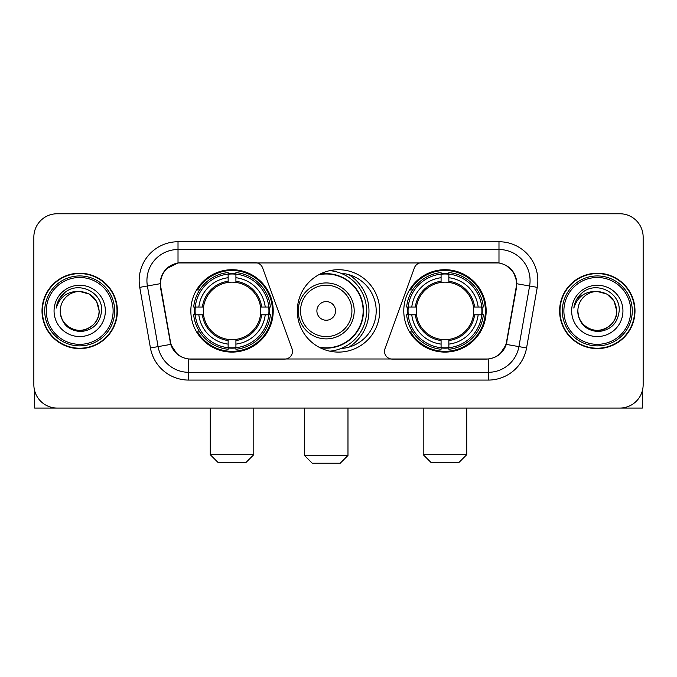 <?xml version="1.0" encoding="UTF-8"?>
<svg xmlns="http://www.w3.org/2000/svg" width="677" height="677" viewBox="0 0 677 677"><rect width="100%" height="100%" fill="white"/><g stroke="black" fill="none" stroke-linecap="round" stroke-linejoin="round"><path stroke-width="1.02" d="M292.481 351.321A7.769 7.769 0 0 1 284.704 359.098L191.109 359.098A20.987 20.987 0 0 1 170.443 341.758L160.847 287.353A20.987 20.987 0 0 1 181.512 262.727L255.288 262.727A7.769 7.769 0 0 1 262.591 267.838L292.007 348.663A7.769 7.769 0 0 1 292.481 351.321M403.78 310.912A41.187 41.187 0 0 0 444.975 352.099A41.187 41.187 0 0 0 486.162 310.912A41.187 41.187 0 0 0 444.975 269.717A41.187 41.187 0 0 0 403.78 310.912M190.838 310.912A41.187 41.187 0 0 0 232.025 352.099A41.187 41.187 0 0 0 273.22 310.912A41.187 41.187 0 0 0 232.025 269.717A41.187 41.187 0 0 0 190.838 310.912M194.536 314.797A37.692 37.692 0 0 1 194.536 307.028M407.478 314.797A37.692 37.692 0 0 1 407.478 307.028M341.013 273.305A37.692 37.692 0 0 1 376.192 310.912A37.692 37.692 0 0 1 341.013 348.52M379.687 310.912A41.187 41.187 0 0 1 338.5 352.099A41.187 41.187 0 0 1 297.313 310.912A41.187 41.187 0 0 1 338.5 269.717A41.187 41.187 0 0 1 379.687 310.912M495.488 262.727L421.712 262.727A7.769 7.769 0 0 0 414.409 267.838L384.993 348.663A7.769 7.769 0 0 0 392.296 359.098L485.891 359.098A20.987 20.987 0 0 0 506.557 341.758L516.153 287.353A20.987 20.987 0 0 0 495.488 262.727M42.008 310.912A37.692 37.692 0 0 0 79.7 348.604A37.692 37.692 0 0 0 117.392 310.912A37.692 37.692 0 0 0 79.7 273.22A37.692 37.692 0 0 0 42.008 310.912M559.608 310.912A37.692 37.692 0 0 0 597.3 348.604A37.692 37.692 0 0 0 634.992 310.912A37.692 37.692 0 0 0 597.3 273.22A37.692 37.692 0 0 0 559.608 310.912M160.373 280.6C162.387 270.876 168.268 264.995 178.017 262.955L498.983 262.955C508.723 264.986 514.605 270.868 516.627 280.6L516.543 287.353L506.303 344.398C503.239 352.844 497.231 357.718 488.295 358.996L188.705 358.996C179.786 357.735 173.786 352.861 170.697 344.398L160.457 287.353L160.373 280.6M166.33 268.828L178.017 262.955L178.017 249.517L498.983 249.517A31.083 31.083 0 0 1 529.6 285.999L518.912 346.616A31.083 31.083 0 0 1 488.295 372.308L188.705 372.308A31.083 31.083 0 0 1 158.088 346.616L147.4 285.999A31.083 31.083 0 0 1 178.017 249.517L178.017 241.74L498.983 241.74L498.983 262.955M506.371 265.545L513.225 271.917L516.627 280.6L516.864 283.756L537.25 287.353L526.562 347.97A38.86 38.86 0 0 1 488.295 380.076L188.705 380.076A38.86 38.86 0 0 1 150.438 347.97L139.75 287.353A38.86 38.86 0 0 1 178.017 241.74M190.719 359.098L188.705 358.996L188.705 380.076M488.295 380.076L488.295 358.996L486.281 359.098M526.562 347.97L506.303 344.398L500.032 353.961M177.103 354.079L170.697 344.398L150.438 347.97M506.946 341.758L506.819 342.418M170.181 342.418L170.054 341.758M139.75 287.353L160.136 283.714M643.15 237.077A23.314 23.314 0 0 0 619.836 213.763L57.164 213.763A23.314 23.314 0 0 0 33.85 237.077L33.85 384.739A23.314 23.314 0 0 0 57.164 408.053L619.836 408.053A23.314 23.314 0 0 0 643.15 384.739L643.15 237.077L643.15 384.739M33.85 237.077L33.85 384.739M619.836 213.763L57.164 213.763M57.164 408.053L619.836 408.053M34.629 390.714L34.629 408.053L124.78 408.053M113.118 310.912A33.418 33.418 0 0 0 79.7 277.494A33.418 33.418 0 0 0 46.281 310.912A33.418 33.418 0 0 0 79.7 344.331A33.418 33.418 0 0 0 113.118 310.912M114.675 310.912A34.976 34.976 0 0 0 79.7 275.937A34.976 34.976 0 0 0 44.733 310.912A34.976 34.976 0 0 0 79.7 345.879A34.976 34.976 0 0 0 114.675 310.912M117.011 310.912A37.303 37.303 0 0 0 79.7 273.61A37.303 37.303 0 0 0 42.397 310.912A37.303 37.303 0 0 0 79.7 348.215A37.303 37.303 0 0 0 117.011 310.912M99.13 310.912C97.979 299.107 91.505 292.633 79.7 291.482L89.415 294.08L96.532 301.197L99.13 310.912L96.532 301.197L89.415 294.08L79.7 291.482L89.415 294.08L96.532 301.197L99.13 310.912L96.532 301.197L89.415 294.08L79.7 291.482L89.415 294.08L96.532 301.197L99.13 310.912C99.798 325.273 82.095 335.496 69.985 327.736C63.773 323.843 60.532 318.241 60.27 310.912C61.201 323.581 68.005 330.469 80.69 331.586C93.13 330.241 100.103 323.352 101.584 310.912C103.031 292.405 78.777 280.642 64.806 292.557C59.931 296.636 57.08 301.807 56.233 308.086C59.906 296.509 67.725 290.975 79.7 291.482L89.415 294.08L96.532 301.197L99.13 310.912C99.798 325.273 82.095 335.496 69.985 327.736C63.773 323.843 60.532 318.241 60.27 310.912C59.61 325.273 77.305 335.496 89.415 327.736C95.635 323.843 98.867 318.241 99.13 310.912C98.867 318.241 95.635 323.843 89.415 327.736C77.305 335.496 59.61 325.273 60.27 310.912C60.532 318.241 63.773 323.843 69.985 327.736C82.095 335.496 99.798 325.273 99.13 310.912C99.798 325.273 82.095 335.496 69.985 327.736C63.773 323.843 60.532 318.241 60.27 310.912C60.532 318.241 63.773 323.843 69.985 327.736C82.095 335.496 99.798 325.273 99.13 310.912C98.867 318.241 95.635 323.843 89.415 327.736C77.305 335.496 59.61 325.273 60.27 310.912C59.61 325.273 77.305 335.496 89.415 327.736C95.635 323.843 98.867 318.241 99.13 310.912C98.867 318.241 95.635 323.843 89.415 327.736C77.305 335.496 59.61 325.273 60.27 310.912C60.532 318.241 63.773 323.843 69.985 327.736C82.095 335.496 99.798 325.273 99.13 310.912C98.867 318.241 95.635 323.843 89.415 327.736C77.305 335.496 59.61 325.273 60.27 310.912C60.532 318.241 63.773 323.843 69.985 327.736C82.095 335.496 99.798 325.273 99.13 310.912C99.798 325.273 82.095 335.496 69.985 327.736C63.773 323.843 60.532 318.241 60.27 310.912A19.43 19.43 0 0 1 79.7 291.482L89.415 294.08L96.532 301.197L99.13 310.912C99.908 325.992 80.521 336.012 68.69 326.915M54.058 310.912A25.65 25.65 0 0 0 79.7 336.554A25.65 25.65 0 0 0 105.35 310.912A25.65 25.65 0 0 0 79.7 285.262A25.65 25.65 0 0 0 54.058 310.912M64.797 292.566L59.068 299.378M58.713 300.038L59.229 299.099L58.713 300.038M246.013 462.459L218.036 462.459L210.268 454.69L253.79 454.69L246.013 462.459M235.918 347.699L235.918 349.264A38.547 38.547 0 0 0 270.377 314.797L268.82 314.797A36.99 36.99 0 0 1 235.918 347.699L235.918 344.102A33.418 33.418 0 0 0 265.223 314.797L260.518 314.797A28.756 28.756 0 0 0 235.918 282.419L235.918 274.126A36.99 36.99 0 0 1 268.82 307.028L270.377 307.028A38.547 38.547 0 0 0 235.918 272.56L235.918 274.126M195.238 314.797L193.673 314.797A38.547 38.547 0 0 0 228.141 349.264L228.141 347.699A36.99 36.99 0 0 1 195.238 314.797L198.835 314.797A33.418 33.418 0 0 0 228.141 344.102L228.141 339.405A28.756 28.756 0 0 0 260.518 314.797L261.669 314.797A29.89 29.89 0 0 1 235.918 340.548L235.918 344.102M228.141 274.126L228.141 272.56A38.547 38.547 0 0 0 193.673 307.028L195.238 307.028A36.99 36.99 0 0 1 228.141 274.126L228.141 277.722A33.418 33.418 0 0 0 198.835 307.028L203.54 307.028A28.756 28.756 0 0 0 228.141 339.405L228.141 340.548A29.89 29.89 0 0 1 202.389 314.797L198.835 314.797M195.315 314.797A36.913 36.913 0 0 1 195.315 307.028M235.918 274.202A36.913 36.913 0 0 0 228.141 274.202M268.735 307.028A36.913 36.913 0 0 1 268.735 314.797M268.82 307.028L265.223 307.028A33.418 33.418 0 0 0 235.918 277.722M265.223 314.797L268.82 314.797M228.141 344.102L228.141 347.699M260.518 307.028L265.223 307.028M235.918 339.448L235.918 340.548M228.141 339.405A28.756 28.756 0 0 1 203.54 314.797L202.389 314.797M235.918 347.623A36.913 36.913 0 0 1 228.141 347.623M198.835 307.028L195.238 307.028M228.141 282.368L228.141 277.722M235.918 282.419A28.756 28.756 0 0 0 203.54 307.028L202.389 307.028A29.89 29.89 0 0 1 228.141 281.268M235.918 282.368L235.918 281.268A29.89 29.89 0 0 1 261.669 307.028M199.69 289.925L197.489 289.925A40.417 40.417 0 0 1 272.442 310.912A40.417 40.417 0 0 1 197.489 331.891L199.69 331.891M458.964 462.459L430.987 462.459L423.21 454.69L466.732 454.69L458.964 462.459M448.859 347.699L448.859 349.264A38.547 38.547 0 0 0 483.327 314.797L481.762 314.797A36.99 36.99 0 0 1 448.859 347.699L448.859 344.102A33.418 33.418 0 0 0 478.165 314.797L473.46 314.797A28.756 28.756 0 0 0 448.859 282.419L448.859 274.126A36.99 36.99 0 0 1 481.762 307.028L483.327 307.028A38.547 38.547 0 0 0 448.859 272.56L448.859 274.126M408.18 314.797L406.623 314.797A38.547 38.547 0 0 0 441.082 349.264L441.082 347.699A36.99 36.99 0 0 1 408.18 314.797L411.777 314.797A33.418 33.418 0 0 0 441.082 344.102L441.082 339.405A28.756 28.756 0 0 0 473.46 314.797L474.611 314.797A29.89 29.89 0 0 1 448.859 340.548L448.859 344.102M441.082 274.126L441.082 272.56A38.547 38.547 0 0 0 406.623 307.028L408.18 307.028A36.99 36.99 0 0 1 441.082 274.126L441.082 277.722A33.418 33.418 0 0 0 411.777 307.028L416.482 307.028A28.756 28.756 0 0 0 441.082 339.405L441.082 340.548A29.89 29.89 0 0 1 415.331 314.797L411.777 314.797M408.265 314.797A36.913 36.913 0 0 1 408.265 307.028M448.859 274.202A36.913 36.913 0 0 0 441.082 274.202M481.685 307.028A36.913 36.913 0 0 1 481.685 314.797M481.762 307.028L478.165 307.028A33.418 33.418 0 0 0 448.859 277.722M478.165 314.797L481.762 314.797M441.082 344.102L441.082 347.699M473.46 307.028L478.165 307.028M448.859 339.448L448.859 340.548M441.082 339.405A28.756 28.756 0 0 1 416.482 314.797L415.331 314.797M448.859 347.623A36.913 36.913 0 0 1 441.082 347.623M411.777 307.028L408.18 307.028M441.082 282.368L441.082 277.722M448.859 282.419A28.756 28.756 0 0 0 416.482 307.028L415.331 307.028A29.89 29.89 0 0 1 441.082 281.268M448.859 282.368L448.859 281.268A29.89 29.89 0 0 1 474.611 307.028M412.64 289.925L410.431 289.925A40.417 40.417 0 0 1 485.384 310.912A40.417 40.417 0 0 1 410.431 331.891L412.64 331.891M340.209 463.237L312.232 463.237L304.464 455.46L347.978 455.46L340.209 463.237M335.547 310.912A9.326 9.326 0 0 0 326.221 301.587A9.326 9.326 0 0 0 316.895 310.912A9.326 9.326 0 0 0 326.221 320.238A9.326 9.326 0 0 0 335.547 310.912M354.198 310.912A27.977 27.977 0 0 0 326.221 282.935A27.977 27.977 0 0 0 298.244 310.912A27.977 27.977 0 0 0 326.221 338.889A27.977 27.977 0 0 0 354.198 310.912A27.977 27.977 0 0 1 326.221 338.889A27.977 27.977 0 0 1 298.244 310.912M318.765 347.064A36.913 36.913 0 0 0 363.134 310.912A36.913 36.913 0 0 0 318.765 274.752M348.909 347.14A42.744 42.744 0 0 0 348.909 274.684M329.775 270.656A40.417 40.417 0 0 1 329.775 351.168M642.371 390.714L642.371 408.053L552.22 408.053M630.719 310.912A33.418 33.418 0 0 0 597.3 277.494A33.418 33.418 0 0 0 563.882 310.912A33.418 33.418 0 0 0 597.3 344.331A33.418 33.418 0 0 0 630.719 310.912M632.267 310.912A34.976 34.976 0 0 0 597.3 275.937A34.976 34.976 0 0 0 562.325 310.912A34.976 34.976 0 0 0 597.3 345.879A34.976 34.976 0 0 0 632.267 310.912M634.603 310.912A37.303 37.303 0 0 0 597.3 273.61A37.303 37.303 0 0 0 559.989 310.912A37.303 37.303 0 0 0 597.3 348.215A37.303 37.303 0 0 0 634.603 310.912M577.87 310.912A19.43 19.43 0 0 1 597.3 291.482L607.015 294.08L614.124 301.197L616.73 310.912L614.124 301.197L607.015 294.08L597.3 291.482L607.015 294.08L614.124 301.197L616.73 310.912L614.124 301.197L607.015 294.08L597.3 291.482L607.015 294.08L614.124 301.197L616.73 310.912L614.124 301.197L607.015 294.08L597.3 291.482L607.015 294.08L614.124 301.197L616.73 310.912C617.39 325.273 599.695 335.496 587.585 327.736C581.365 323.843 578.133 318.241 577.87 310.912C578.801 323.581 585.605 330.469 598.282 331.586C610.73 330.241 617.695 323.352 619.184 310.912C620.623 292.405 596.378 280.642 582.398 292.557C577.523 296.636 574.671 301.807 573.834 308.086C577.498 296.509 585.317 290.975 597.3 291.482L607.015 294.08L614.124 301.197L616.73 310.912C617.39 325.273 599.695 335.496 587.585 327.736C581.365 323.843 578.133 318.241 577.87 310.912C578.133 318.241 581.365 323.843 587.585 327.736C599.695 335.496 617.39 325.273 616.73 310.912C617.39 325.273 599.695 335.496 587.585 327.736C581.365 323.843 578.133 318.241 577.87 310.912C578.133 318.241 581.365 323.843 587.585 327.736C599.695 335.496 617.39 325.273 616.73 310.912C616.468 318.241 613.227 323.843 607.015 327.736C594.905 335.496 577.202 325.273 577.87 310.912C577.202 325.273 594.905 335.496 607.015 327.736C613.227 323.843 616.468 318.241 616.73 310.912C617.39 325.273 599.695 335.496 587.585 327.736C581.365 323.843 578.133 318.241 577.87 310.912C577.202 325.273 594.905 335.496 607.015 327.736C613.227 323.843 616.468 318.241 616.73 310.912C617.39 325.273 599.695 335.496 587.585 327.736C581.365 323.843 578.133 318.241 577.87 310.912C578.133 318.241 581.365 323.843 587.585 327.736C599.695 335.496 617.39 325.273 616.73 310.912C617.509 325.992 598.113 336.012 586.282 326.915M597.3 291.482C609.097 292.633 615.571 299.107 616.73 310.912M571.65 310.912A25.65 25.65 0 0 0 597.3 336.554A25.65 25.65 0 0 0 622.942 310.912A25.65 25.65 0 0 0 597.3 285.262A25.65 25.65 0 0 0 571.65 310.912M582.389 292.566L576.66 299.378M576.313 300.038L576.821 299.099M498.983 241.74A38.86 38.86 0 0 1 537.25 287.353M147.4 285.999A31.083 31.083 0 0 1 146.926 280.6M235.918 339.405A28.756 28.756 0 0 0 260.518 314.797M228.141 347.97A37.26 37.26 0 0 0 235.918 347.97M269.091 314.797A37.26 37.26 0 0 0 269.091 307.028M235.918 273.846A37.26 37.26 0 0 0 228.141 273.846M448.859 339.405A28.756 28.756 0 0 0 473.46 314.797M441.082 347.97A37.26 37.26 0 0 0 448.859 347.97M482.032 314.797A37.26 37.26 0 0 0 482.032 307.028M448.859 273.846A37.26 37.26 0 0 0 441.082 273.846M351.922 310.912A25.701 25.701 0 0 0 326.221 285.212A25.701 25.701 0 0 0 300.52 310.912A25.701 25.701 0 0 0 326.221 336.613A25.701 25.701 0 0 0 351.922 310.912M319.815 347.623A37.26 37.26 0 0 0 363.481 310.912A37.26 37.26 0 0 0 319.815 274.202M253.79 408.053L253.79 454.69M210.268 408.053L210.268 454.69M466.732 408.053L466.732 454.69M423.21 408.053L423.21 454.69M347.978 408.053L347.978 455.46M304.464 408.053L304.464 455.46"/></g></svg>

